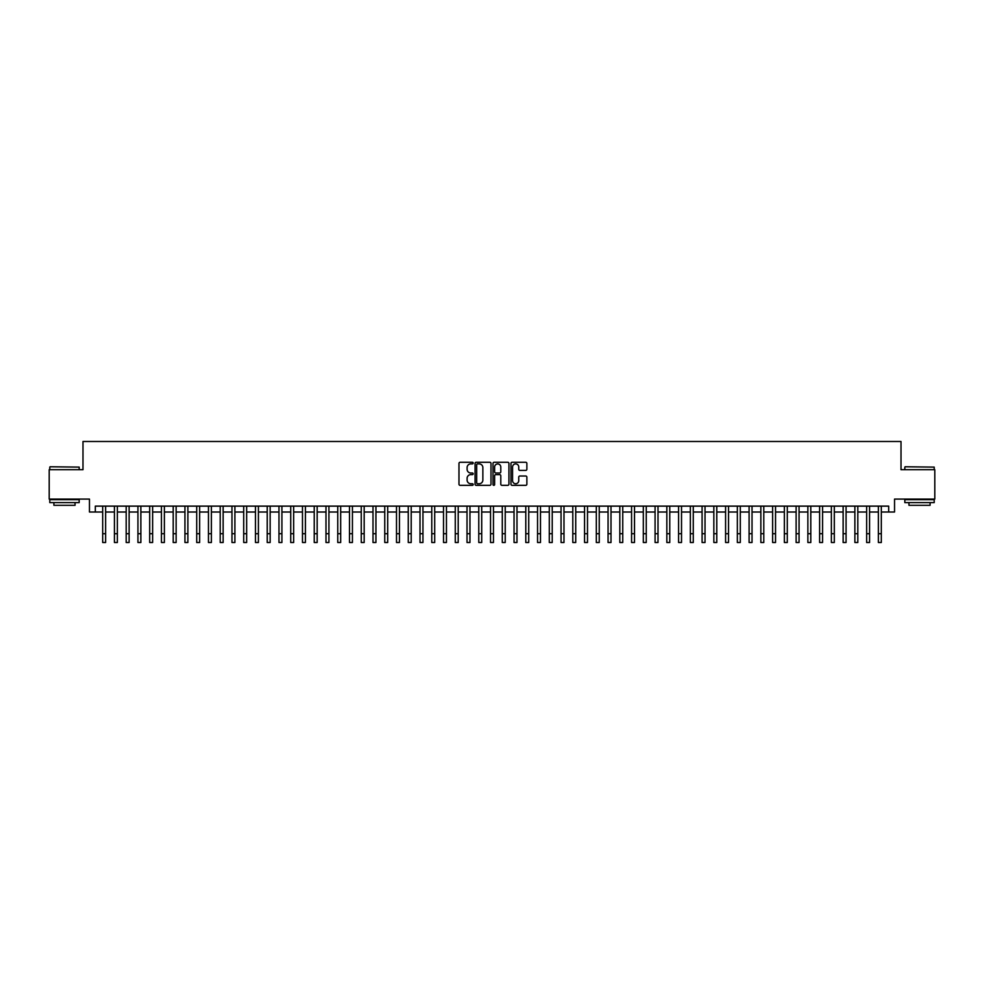 <?xml version="1.0" encoding="UTF-8"?>
<svg xmlns="http://www.w3.org/2000/svg" width="984" height="984" viewBox="0 0 984 984"><rect width="100%" height="100%" fill="white"/><g stroke="black" fill="none" stroke-linecap="round" stroke-linejoin="round"><path stroke-width="1.48" d="M473.193 463.083A0.812 0.812 0 0 0 472.394 462.271L460.131 462.271A1.156 1.156 0 0 0 458.974 463.427L458.974 484.189A1.156 1.156 0 0 0 460.131 485.346L472.394 485.346A0.812 0.812 0 0 0 473.193 484.546A0.812 0.812 0 0 0 472.394 483.734L470.807 483.734A3.69 3.69 0 0 1 467.105 480.044L467.105 478.31A3.69 3.69 0 0 1 470.807 474.62L472.394 474.62A0.812 0.812 0 0 0 473.193 473.808A0.812 0.812 0 0 0 472.394 473.009L470.807 473.009A3.69 3.69 0 0 1 467.105 469.319L467.105 467.584A3.69 3.69 0 0 1 470.807 463.894L472.394 463.894A0.812 0.812 0 0 0 473.193 463.083M525.714 470.413A1.156 1.156 0 0 0 526.87 469.257L526.87 463.427A1.156 1.156 0 0 0 525.714 462.271L512.098 462.271A1.156 1.156 0 0 0 510.954 463.427L510.954 484.189A1.156 1.156 0 0 0 512.098 485.346L525.714 485.346A1.156 1.156 0 0 0 526.87 484.189L526.87 477.154A1.156 1.156 0 0 0 525.714 476.01L519.884 476.01A1.156 1.156 0 0 0 518.74 477.154L518.74 480.647A3.087 3.087 0 0 1 515.653 483.734A3.087 3.087 0 0 1 512.566 480.647L512.566 466.982A3.087 3.087 0 0 1 515.653 463.894A3.087 3.087 0 0 1 518.74 466.982L518.74 469.257A1.156 1.156 0 0 0 519.884 470.413L525.714 470.413M95.325 512.012L95.325 506.133L888.675 506.133L888.675 512.012L894.542 512.012L894.542 499.085L934.8 499.085L934.8 469.7L901.012 469.7L901.012 441.496L82.988 441.496L82.988 469.7L49.2 469.7L49.2 499.085L89.458 499.085L89.458 512.012L102.68 512.012M490.991 463.427A1.156 1.156 0 0 0 489.835 462.271L476.219 462.271A1.156 1.156 0 0 0 475.075 463.427L475.075 484.189A1.156 1.156 0 0 0 476.219 485.346L489.835 485.346A1.156 1.156 0 0 0 490.991 484.189L490.991 463.427M494.165 462.271L507.781 462.271A1.156 1.156 0 0 1 508.925 463.427L508.925 484.189A1.156 1.156 0 0 1 507.781 485.346L501.951 485.346A1.156 1.156 0 0 1 500.794 484.189L500.794 475.776A1.156 1.156 0 0 0 499.638 474.62L495.776 474.62A1.156 1.156 0 0 0 494.62 475.776L494.62 484.546A0.812 0.812 0 0 1 493.82 485.346A0.812 0.812 0 0 1 493.009 484.546L493.009 463.427A1.156 1.156 0 0 1 494.165 462.271M105.62 512.012L114.427 512.012M117.367 512.012L126.186 512.012M129.125 512.012L137.932 512.012M140.872 512.012L149.691 512.012M152.631 512.012L161.438 512.012M164.377 512.012L173.196 512.012M176.136 512.012L184.943 512.012M187.882 512.012L196.702 512.012M199.641 512.012L208.46 512.012M211.388 512.012L220.207 512.012M223.147 512.012L231.966 512.012M234.905 512.012L243.712 512.012M246.652 512.012L255.471 512.012M258.411 512.012L267.217 512.012M270.157 512.012L278.976 512.012M281.916 512.012L290.723 512.012M293.663 512.012L302.482 512.012M305.421 512.012L314.228 512.012M317.168 512.012L325.987 512.012M328.927 512.012L337.746 512.012M340.673 512.012L349.492 512.012M352.432 512.012L361.251 512.012M364.178 512.012L372.998 512.012M375.937 512.012L384.756 512.012M387.696 512.012L396.503 512.012M399.442 512.012L408.262 512.012M411.201 512.012L420.008 512.012M422.948 512.012L431.767 512.012M434.707 512.012L443.513 512.012M446.453 512.012L455.272 512.012M458.212 512.012L467.019 512.012M469.958 512.012L478.777 512.012M481.717 512.012L490.536 512.012M493.464 512.012L502.283 512.012M505.222 512.012L514.042 512.012M516.981 512.012L525.788 512.012M528.728 512.012L537.547 512.012M540.487 512.012L549.293 512.012M552.233 512.012L561.052 512.012M563.992 512.012L572.799 512.012M575.738 512.012L584.558 512.012M587.497 512.012L596.304 512.012M599.244 512.012L608.063 512.012M611.002 512.012L619.822 512.012M622.749 512.012L631.568 512.012M634.508 512.012L643.327 512.012M646.254 512.012L655.073 512.012M658.013 512.012L666.832 512.012M669.772 512.012L678.579 512.012M681.518 512.012L690.337 512.012M693.277 512.012L702.084 512.012M705.024 512.012L713.843 512.012M716.783 512.012L725.589 512.012M728.529 512.012L737.348 512.012M740.288 512.012L749.095 512.012M752.034 512.012L760.853 512.012M763.793 512.012L772.612 512.012M775.54 512.012L784.359 512.012M787.298 512.012L796.117 512.012M799.057 512.012L807.864 512.012M810.804 512.012L819.623 512.012M822.562 512.012L831.369 512.012M834.309 512.012L843.128 512.012M846.068 512.012L854.875 512.012M857.814 512.012L866.633 512.012M869.573 512.012L878.38 512.012M881.32 512.012L888.675 512.012M477.498 463.894A0.812 0.812 0 0 0 476.687 464.694L476.687 482.923A0.812 0.812 0 0 0 477.498 483.734L479.171 483.734A3.69 3.69 0 0 0 482.861 480.044L482.861 467.584A3.69 3.69 0 0 0 479.171 463.894L477.498 463.894M500.794 467.031A3.087 3.087 0 0 0 497.707 463.944A3.087 3.087 0 0 0 494.62 467.031L494.62 471.853A1.156 1.156 0 0 0 495.776 473.009L499.638 473.009A1.156 1.156 0 0 0 500.794 471.853L500.794 467.031M102.68 533.697L105.62 533.697L105.62 542.504L102.68 542.504L102.68 506.133M105.62 533.697L105.62 506.133M50.135 466.76L79.175 467.117L50.135 466.76M64.477 502.603L49.79 502.603L49.79 499.663L79.175 499.663L79.175 502.603L64.477 502.603M75.055 502.603L75.055 505.309L53.899 505.309L53.899 502.603M905.182 466.76L934.21 467.117L905.182 466.76M919.523 502.603L904.825 502.603L904.825 499.663L934.21 499.663L934.21 502.603L919.523 502.603M930.101 502.603L930.101 505.309L908.945 505.309L908.945 502.603M114.427 533.697L117.367 533.697L117.367 542.504L114.427 542.504L114.427 506.133M117.367 533.697L117.367 506.133M126.186 533.697L129.125 533.697L129.125 542.504L126.186 542.504L126.186 506.133M129.125 533.697L129.125 506.133M137.932 533.697L140.872 533.697L140.872 542.504L137.932 542.504L137.932 506.133M140.872 533.697L140.872 506.133M149.691 533.697L152.631 533.697L152.631 542.504L149.691 542.504L149.691 506.133M152.631 533.697L152.631 506.133M161.438 533.697L164.377 533.697L164.377 542.504L161.438 542.504L161.438 506.133M164.377 533.697L164.377 506.133M173.196 533.697L176.136 533.697L176.136 542.504L173.196 542.504L173.196 506.133M176.136 533.697L176.136 506.133M184.943 533.697L187.882 533.697L187.882 542.504L184.943 542.504L184.943 506.133M187.882 533.697L187.882 506.133M196.702 533.697L199.641 533.697L199.641 542.504L196.702 542.504L196.702 506.133M199.641 533.697L199.641 506.133M208.46 533.697L211.388 533.697L211.388 542.504L208.46 542.504L208.46 506.133M211.388 533.697L211.388 506.133M220.207 533.697L223.147 533.697L223.147 542.504L220.207 542.504L220.207 506.133M223.147 533.697L223.147 506.133M231.966 533.697L234.905 533.697L234.905 542.504L231.966 542.504L231.966 506.133M234.905 533.697L234.905 506.133M243.712 533.697L246.652 533.697L246.652 542.504L243.712 542.504L243.712 506.133M246.652 533.697L246.652 506.133M255.471 533.697L258.411 533.697L258.411 542.504L255.471 542.504L255.471 506.133M258.411 533.697L258.411 506.133M267.217 533.697L270.157 533.697L270.157 542.504L267.217 542.504L267.217 506.133M270.157 533.697L270.157 506.133M278.976 533.697L281.916 533.697L281.916 542.504L278.976 542.504L278.976 506.133M281.916 533.697L281.916 506.133M290.723 533.697L293.663 533.697L293.663 542.504L290.723 542.504L290.723 506.133M293.663 533.697L293.663 506.133M302.482 533.697L305.421 533.697L305.421 542.504L302.482 542.504L302.482 506.133M305.421 533.697L305.421 506.133M314.228 533.697L317.168 533.697L317.168 542.504L314.228 542.504L314.228 506.133M317.168 533.697L317.168 506.133M325.987 533.697L328.927 533.697L328.927 542.504L325.987 542.504L325.987 506.133M328.927 533.697L328.927 506.133M337.746 533.697L340.673 533.697L340.673 542.504L337.746 542.504L337.746 506.133M340.673 533.697L340.673 506.133M349.492 533.697L352.432 533.697L352.432 542.504L349.492 542.504L349.492 506.133M352.432 533.697L352.432 506.133M361.251 533.697L364.178 533.697L364.178 542.504L361.251 542.504L361.251 506.133M364.178 533.697L364.178 506.133M372.998 533.697L375.937 533.697L375.937 542.504L372.998 542.504L372.998 506.133M375.937 533.697L375.937 506.133M384.756 533.697L387.696 533.697L387.696 542.504L384.756 542.504L384.756 506.133M387.696 533.697L387.696 506.133M396.503 533.697L399.442 533.697L399.442 542.504L396.503 542.504L396.503 506.133M399.442 533.697L399.442 506.133M408.262 533.697L411.201 533.697L411.201 542.504L408.262 542.504L408.262 506.133M411.201 533.697L411.201 506.133M420.008 533.697L422.948 533.697L422.948 542.504L420.008 542.504L420.008 506.133M422.948 533.697L422.948 506.133M431.767 533.697L434.707 533.697L434.707 542.504L431.767 542.504L431.767 506.133M434.707 533.697L434.707 506.133M443.513 533.697L446.453 533.697L446.453 542.504L443.513 542.504L443.513 506.133M446.453 533.697L446.453 506.133M455.272 533.697L458.212 533.697L458.212 542.504L455.272 542.504L455.272 506.133M458.212 533.697L458.212 506.133M467.019 533.697L469.958 533.697L469.958 542.504L467.019 542.504L467.019 506.133M469.958 533.697L469.958 506.133M478.777 533.697L481.717 533.697L481.717 542.504L478.777 542.504L478.777 506.133M481.717 533.697L481.717 506.133M490.536 533.697L493.464 533.697L493.464 542.504L490.536 542.504L490.536 506.133M493.464 533.697L493.464 506.133M502.283 533.697L505.222 533.697L505.222 542.504L502.283 542.504L502.283 506.133M505.222 533.697L505.222 506.133M514.042 533.697L516.981 533.697L516.981 542.504L514.042 542.504L514.042 506.133M516.981 533.697L516.981 506.133M525.788 533.697L528.728 533.697L528.728 542.504L525.788 542.504L525.788 506.133M528.728 533.697L528.728 506.133M537.547 533.697L540.487 533.697L540.487 542.504L537.547 542.504L537.547 506.133M540.487 533.697L540.487 506.133M549.293 533.697L552.233 533.697L552.233 542.504L549.293 542.504L549.293 506.133M552.233 533.697L552.233 506.133M561.052 533.697L563.992 533.697L563.992 542.504L561.052 542.504L561.052 506.133M563.992 533.697L563.992 506.133M572.799 533.697L575.738 533.697L575.738 542.504L572.799 542.504L572.799 506.133M575.738 533.697L575.738 506.133M584.558 533.697L587.497 533.697L587.497 542.504L584.558 542.504L584.558 506.133M587.497 533.697L587.497 506.133M596.304 533.697L599.244 533.697L599.244 542.504L596.304 542.504L596.304 506.133M599.244 533.697L599.244 506.133M608.063 533.697L611.002 533.697L611.002 542.504L608.063 542.504L608.063 506.133M611.002 533.697L611.002 506.133M619.822 533.697L622.749 533.697L622.749 542.504L619.822 542.504L619.822 506.133M622.749 533.697L622.749 506.133M631.568 533.697L634.508 533.697L634.508 542.504L631.568 542.504L631.568 506.133M634.508 533.697L634.508 506.133M643.327 533.697L646.254 533.697L646.254 542.504L643.327 542.504L643.327 506.133M646.254 533.697L646.254 506.133M655.073 533.697L658.013 533.697L658.013 542.504L655.073 542.504L655.073 506.133M658.013 533.697L658.013 506.133M666.832 533.697L669.772 533.697L669.772 542.504L666.832 542.504L666.832 506.133M669.772 533.697L669.772 506.133M678.579 533.697L681.518 533.697L681.518 542.504L678.579 542.504L678.579 506.133M681.518 533.697L681.518 506.133M690.337 533.697L693.277 533.697L693.277 542.504L690.337 542.504L690.337 506.133M693.277 533.697L693.277 506.133M702.084 533.697L705.024 533.697L705.024 542.504L702.084 542.504L702.084 506.133M705.024 533.697L705.024 506.133M713.843 533.697L716.783 533.697L716.783 542.504L713.843 542.504L713.843 506.133M716.783 533.697L716.783 506.133M725.589 533.697L728.529 533.697L728.529 542.504L725.589 542.504L725.589 506.133M728.529 533.697L728.529 506.133M737.348 533.697L740.288 533.697L740.288 542.504L737.348 542.504L737.348 506.133M740.288 533.697L740.288 506.133M749.095 533.697L752.034 533.697L752.034 542.504L749.095 542.504L749.095 506.133M752.034 533.697L752.034 506.133M760.853 533.697L763.793 533.697L763.793 542.504L760.853 542.504L760.853 506.133M763.793 533.697L763.793 506.133M772.612 533.697L775.54 533.697L775.54 542.504L772.612 542.504L772.612 506.133M775.54 533.697L775.54 506.133M784.359 533.697L787.298 533.697L787.298 542.504L784.359 542.504L784.359 506.133M787.298 533.697L787.298 506.133M796.117 533.697L799.057 533.697L799.057 542.504L796.117 542.504L796.117 506.133M799.057 533.697L799.057 506.133M807.864 533.697L810.804 533.697L810.804 542.504L807.864 542.504L807.864 506.133M810.804 533.697L810.804 506.133M819.623 533.697L822.562 533.697L822.562 542.504L819.623 542.504L819.623 506.133M822.562 533.697L822.562 506.133M831.369 533.697L834.309 533.697L834.309 542.504L831.369 542.504L831.369 506.133M834.309 533.697L834.309 506.133M843.128 533.697L846.068 533.697L846.068 542.504L843.128 542.504L843.128 506.133M846.068 533.697L846.068 506.133M854.875 533.697L857.814 533.697L857.814 542.504L854.875 542.504L854.875 506.133M857.814 533.697L857.814 506.133M866.633 533.697L869.573 533.697L869.573 542.504L866.633 542.504L866.633 506.133M869.573 533.697L869.573 506.133M878.38 533.697L881.32 533.697L881.32 542.504L878.38 542.504L878.38 506.133M881.32 533.697L881.32 506.133M49.79 469.7L49.79 467.117M79.175 469.7L79.175 467.117M904.825 469.7L904.825 467.117M934.21 469.7L934.21 467.117"/></g></svg>
